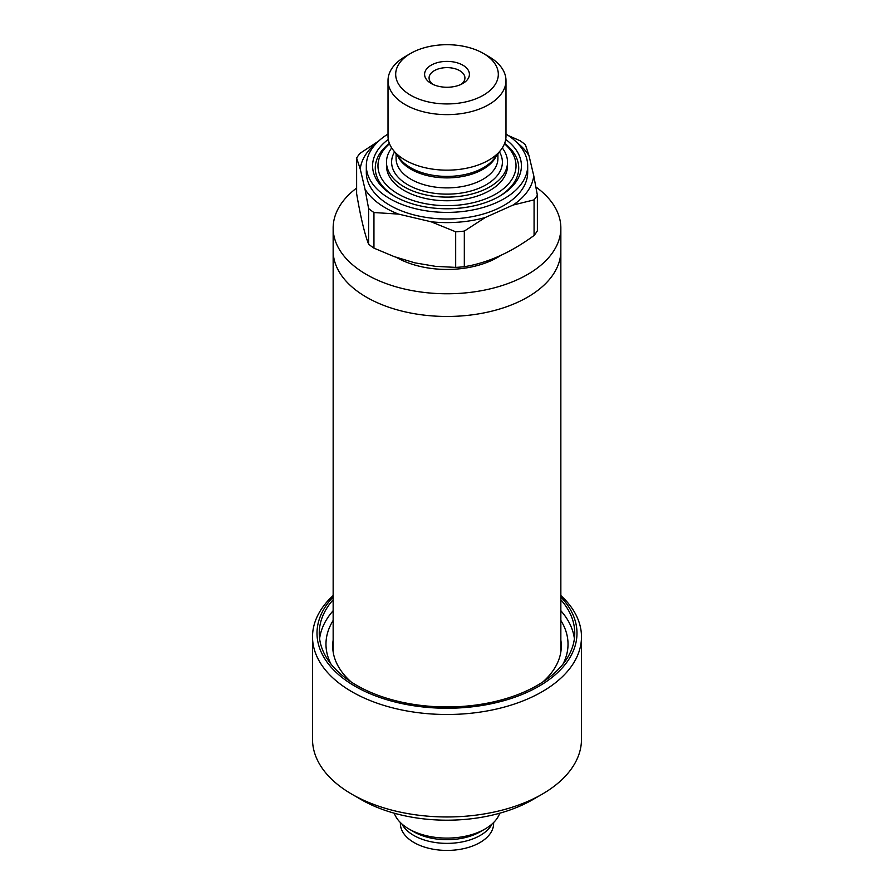 <?xml version="1.0" encoding="UTF-8"?>
<svg xmlns="http://www.w3.org/2000/svg" width="894" height="894" viewBox="0 0 894 894"><rect width="100%" height="100%" fill="white"/><g stroke="black" fill="none" stroke-linecap="round" stroke-linejoin="round"><path stroke-width="1.34" d="M431.154 83.466A22.417 12.941 0 0 0 462.846 83.466A22.417 12.941 0 0 0 464.712 66.391A22.417 12.941 0 0 0 462.846 65.173A22.417 12.941 0 0 0 431.154 65.173A22.417 12.941 0 0 0 431.154 83.466L431.154 83.466M410.726 95.267A51.304 29.614 0 0 0 480.927 96.541A51.304 29.614 0 0 0 487.543 56.166A51.304 29.614 0 0 0 483.274 53.372L483.274 53.372A51.304 29.614 0 0 0 410.726 53.372A51.304 29.614 0 0 0 410.726 95.267M537.372 195.205L533.763 175.783A86.964 50.209 180 0 1 513.078 205.05L534.076 199.865L534.076 235.468A95.926 55.383 180 0 0 537.372 230.808L537.372 195.205A95.926 55.383 180 0 1 534.076 199.865M516.844 142.492A86.964 50.209 180 0 1 529.002 155.69L525.393 144.716A95.926 55.383 180 0 0 520.051 140.738L508.362 135.575M504.473 143.744A69.028 39.85 180 0 1 490.739 196.646A69.028 39.85 180 0 1 398.188 193.998A69.028 39.85 180 0 1 392.455 190.243A69.028 39.85 180 0 1 389.527 143.744M395.349 196.747A71.721 41.403 180 0 1 390.332 193.395A71.721 41.403 180 0 1 389.382 143.364M388.298 139.419A74.414 42.957 0 0 0 388.197 192.143A74.414 42.957 0 0 0 394.388 196.199L394.388 196.199A74.414 42.957 0 0 0 499.612 196.199A74.414 42.957 0 0 0 505.702 139.419M500.741 255.46A71.721 41.403 180 0 1 396.534 257.461M535.908 186.98A113.851 65.731 180 0 1 560.851 228.037A113.851 65.731 180 0 1 516.777 279.978A113.851 65.731 180 0 1 396.902 287.063A113.851 65.731 180 0 1 333.149 228.037A113.851 65.731 180 0 1 356.628 188.053M513.078 205.05L485.319 217.477A86.964 50.209 180 0 1 431.076 221.768L398.545 214.102L373.949 212.526L373.949 248.13A95.926 55.383 180 0 1 368.607 244.151C364.618 234.005 360.628 217.164 356.628 193.663L356.628 158.059L360.237 169.033A86.964 50.209 180 0 1 377.156 142.492M373.949 248.13L394.198 256.623L414.805 262.825L435.445 266.345L455.683 267.395A95.926 55.383 180 0 0 464.321 266.703C487.576 262.97 510.82 252.566 534.076 235.468M378.598 141.107L359.924 153.399A95.926 55.383 180 0 0 356.628 158.059M529.002 155.69L533.763 175.783M464.321 266.703L464.321 231.099L485.319 217.477M464.321 231.099A95.926 55.383 180 0 1 455.683 231.792L455.683 267.395M431.076 221.768L455.683 231.792M373.949 212.526A95.926 55.383 180 0 1 368.607 208.548L368.607 244.151M398.545 214.102A86.964 50.209 180 0 1 364.998 189.126L368.607 208.548M364.998 189.126L360.237 169.033M505.982 134.033A80.683 46.589 180 0 1 510.753 137.274A80.683 46.589 180 0 1 527.683 165.815L527.683 172.408A80.683 46.589 180 0 1 473.138 216.482A80.683 46.589 180 0 1 383.247 200.96A80.683 46.589 180 0 1 366.317 172.408L366.317 165.815A80.683 46.589 180 0 1 388.018 134.033M527.683 165.815A80.683 46.589 180 0 1 473.138 209.889A80.683 46.589 180 0 1 383.247 194.367A80.683 46.589 180 0 1 366.317 165.815M502.294 147.957A60.513 34.933 180 0 1 507.513 162.16L507.513 165.815A60.513 34.933 180 0 1 466.601 198.87A60.513 34.933 180 0 1 399.182 187.226A60.513 34.933 180 0 1 386.487 165.815L386.487 162.16A60.513 34.933 180 0 1 391.706 147.957M507.513 162.16A60.513 34.933 180 0 1 466.601 195.216A60.513 34.933 180 0 1 399.182 183.572A60.513 34.933 180 0 1 386.487 162.16M410.726 53.372L405.295 56.512A58.982 34.05 0 0 0 388.018 80.583A58.982 34.05 0 0 0 400.4 101.458A58.982 34.05 0 0 0 405.295 104.665A58.982 34.05 0 0 0 469.573 112.041A58.982 34.05 0 0 0 505.982 80.583A58.982 34.05 0 0 0 493.6 59.719A58.982 34.05 0 0 0 488.705 56.512L483.274 53.372L488.705 56.512M461.092 84.382A17.925 10.348 0 0 0 464.925 77.979A17.925 10.348 0 0 0 461.17 71.632A17.925 10.348 0 0 0 459.684 70.66A17.925 10.348 0 0 0 440.139 68.413A17.925 10.348 0 0 0 429.075 77.979A17.925 10.348 0 0 0 432.83 84.327A17.925 10.348 0 0 0 432.908 84.382M388.018 80.583L388.018 136.111A58.982 34.05 0 0 0 393.159 150.013A58.982 34.05 0 0 0 400.4 156.975A58.982 34.05 0 0 0 405.295 160.182A58.982 34.05 0 0 0 500.841 150.013A58.982 34.05 0 0 0 505.982 136.111L505.982 80.583M560.851 651.849L560.851 250.733A113.851 65.731 180 0 1 516.777 302.675A113.851 65.731 180 0 1 396.902 309.76A113.851 65.731 180 0 1 333.149 250.733A113.851 65.731 0 0 0 366.495 297.21A113.851 65.731 0 0 0 490.571 311.458A113.851 65.731 0 0 0 560.851 250.733L560.851 228.037M504.618 143.364A71.721 41.403 180 0 1 498.651 196.747M400.378 822.536L400.378 823.519A46.622 26.909 0 0 0 410.167 840.014A46.622 26.909 0 0 0 462.097 848.976A46.622 26.909 0 0 0 493.622 823.519L493.622 822.536M333.149 599.74A127.753 73.755 0 0 0 319.247 633.198A127.753 73.755 0 0 0 390.801 699.432A127.753 73.755 0 0 0 525.303 691.475A127.753 73.755 0 0 0 574.753 633.198A127.753 73.755 0 0 0 560.851 599.74M333.149 596.98A129.988 75.051 0 0 0 362.528 690.246A129.988 75.051 0 0 0 526.678 692.492A129.988 75.051 0 0 0 560.851 596.98M492.102 823.966A47.069 27.178 180 0 1 475.843 837.667A47.069 27.178 180 0 1 401.898 823.966M333.149 595.538A134.48 77.644 0 0 0 312.52 636.852L312.52 739.338A134.48 77.644 0 0 0 351.912 794.23A134.48 77.644 0 0 0 529.416 800.678A134.48 77.644 0 0 0 542.088 794.23A134.48 77.644 0 0 0 581.48 739.338L581.48 636.852A134.48 77.644 0 0 0 560.851 595.538M312.52 636.852A134.48 77.644 0 0 0 387.84 706.573A134.48 77.644 0 0 0 529.416 698.203A134.48 77.644 0 0 0 581.48 636.852M351.912 794.23L361.422 799.728A121.025 69.877 0 0 0 521.18 805.528A121.025 69.877 0 0 0 532.578 799.728L542.088 794.23M333.149 620.481A121.025 69.877 0 0 0 330.981 664.074M563.019 664.074A121.025 69.877 0 0 0 560.851 620.481M574.395 638.685A127.753 73.755 0 0 0 560.851 610.725M333.149 610.725A127.753 73.755 0 0 0 319.605 638.685M499.724 813.216A53.785 31.055 180 0 1 485.04 829.006A53.785 31.055 180 0 1 479.966 831.588A53.785 31.055 180 0 1 408.96 829.006A53.785 31.055 180 0 1 394.276 813.216M485.04 829.006L480.279 831.744A47.069 27.178 180 0 1 475.843 834.001A47.069 27.178 180 0 1 413.721 831.744L408.96 829.006M333.149 640.171A114.309 65.988 0 0 0 351.141 681.954M542.859 681.954A114.309 65.988 0 0 0 560.851 640.171M499.422 151.835A55.394 31.983 180 0 1 486.168 184.767A55.394 31.983 180 0 1 417.71 189.304A55.394 31.983 180 0 1 394.578 151.835M497.913 153.79L497.913 158.495A50.913 29.39 180 0 1 482.995 179.281A50.913 29.39 180 0 1 478.201 181.728A50.913 29.39 180 0 1 424.605 184.89A50.913 29.39 180 0 1 396.087 158.495L396.087 153.79M496.259 155.925A50.913 29.39 180 0 1 482.995 169.279A50.913 29.39 180 0 1 478.201 171.726A50.913 29.39 180 0 1 397.741 155.925M500.841 150.013L494.024 158.808A51.506 29.737 180 0 1 483.419 167.692A51.506 29.737 180 0 1 478.569 170.173A51.506 29.737 180 0 1 410.581 167.692A51.506 29.737 180 0 1 399.976 158.808L393.159 150.013M333.149 228.037L333.149 651.849"/></g></svg>
